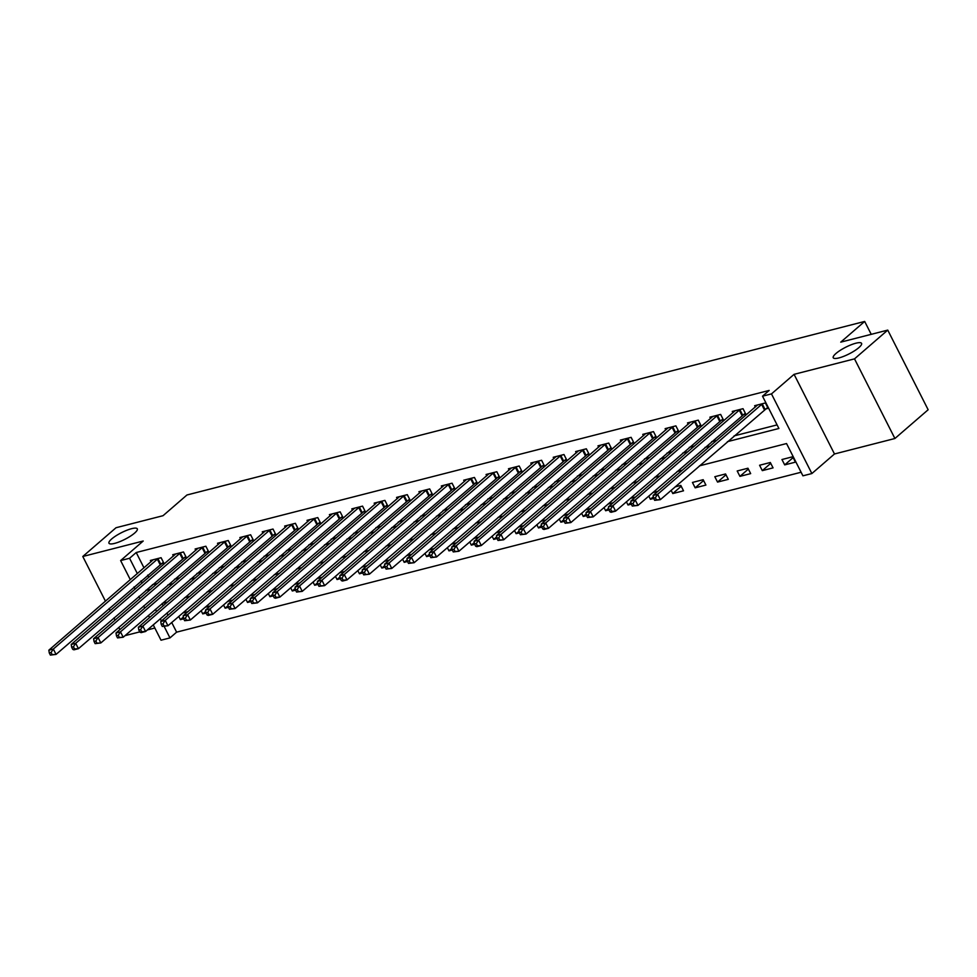<?xml version="1.0" encoding="UTF-8"?>
<svg xmlns="http://www.w3.org/2000/svg" width="977" height="977" viewBox="0 0 977 977"><rect width="100%" height="100%" fill="white"/><g stroke="black" fill="none" stroke-linecap="round" stroke-linejoin="round"><path stroke-width="1.47" d="M134.594 533.1A15.888 3.737 153.1 0 1 119.463 541.783A15.888 3.737 153.1 0 1 108.96 543.224A15.888 3.737 153.1 0 1 111.671 538.962A15.888 3.737 153.1 0 1 126.802 530.279A15.888 3.737 153.1 0 1 137.305 528.838A15.888 3.737 153.1 0 1 134.594 533.1M858.856 347.629A15.888 3.737 153.1 0 1 843.737 356.324A15.888 3.737 153.1 0 1 833.234 357.753A15.888 3.737 153.1 0 1 835.946 353.503A15.888 3.737 153.1 0 1 851.077 344.808A15.888 3.737 153.1 0 1 861.58 343.379A15.888 3.737 153.1 0 1 858.856 347.629M171.72 622.508L176.617 632.156L169.974 637.908L161.022 640.204L153.242 624.865M124.995 635.661L139.76 631.887M147.38 629.933L154.842 628.028M130.32 579.691L120.623 560.566L143.216 541.014L82.789 556.487L116.031 527.727L163.037 515.697L186.961 494.985L864.682 321.445L840.745 342.145L887.751 330.104L928.15 409.754L894.908 438.502L854.509 358.864L794.081 374.338L771.476 393.902L811.875 473.54L802.923 475.823L786.546 443.546L699.447 465.846M794.081 374.338L834.48 453.975L894.908 438.502M834.48 453.975L811.875 473.54M176.617 632.156L801.103 472.245M82.789 556.487L105.467 601.197M109.168 608.463L110.279 610.662M113.967 617.94L115.078 620.139M118.779 627.417L119.89 629.615M887.751 330.104L854.509 358.864M162.109 603.554L163.22 605.752M166.92 613.031L168.032 615.229M792.701 456.76L781.954 459.52L784.69 464.893L795.437 462.145L792.701 456.76M770.316 462.5L759.581 465.247L762.304 470.633L773.051 467.873L770.316 462.5M747.942 468.227L737.195 470.975L739.931 476.361L750.666 473.613L747.942 468.227M725.557 473.955L714.81 476.715L717.545 482.088L728.292 479.341L725.557 473.955M703.171 479.695L692.437 482.443L695.16 487.828L705.907 485.068L703.171 479.695M671.15 490.332L672.787 493.556L683.521 490.808L680.798 485.422L675.156 486.864M657.961 491.272L652.77 492.603M648.765 496.06L650.401 499.284L653.711 498.441M635.575 497L630.385 498.331M626.379 501.799L628.016 505.011L631.325 504.169M613.202 502.728L608.012 504.059M604.006 507.527L605.642 510.751L608.94 509.896M590.816 508.467L585.626 509.799M581.62 513.255L583.257 516.479L586.566 515.636M568.431 514.195L563.24 515.526M559.235 518.995L560.871 522.207L564.181 521.364M546.058 519.923L540.867 521.254M536.861 524.722L538.486 527.946L541.795 527.091M523.672 525.663L518.482 526.982M514.476 530.45L516.112 533.674L519.422 532.831M501.286 531.39L496.096 532.721M492.09 536.178L493.727 539.402L497.037 538.559M478.913 537.118L473.723 538.449M469.717 541.917L471.341 545.142L474.651 544.287M456.528 542.846L451.337 544.177M447.332 547.645L448.968 550.869L452.278 550.027M434.142 548.585L428.952 549.917M424.946 553.373L426.583 556.597L429.892 555.754M411.769 554.313L406.566 555.644M402.573 559.113L404.197 562.337L407.507 561.482M389.383 560.041L384.193 561.372M380.187 564.84L381.824 568.064L385.133 567.21M366.998 565.781L361.808 567.112M357.802 570.568L359.438 573.792L362.748 572.949M344.625 571.508L339.422 572.84M335.429 576.308L337.053 579.52L340.362 578.677M322.239 577.236L317.049 578.567M313.043 582.036L314.679 585.26L317.989 584.405M299.854 582.976L294.663 584.307M290.657 587.763L292.294 590.987L295.604 590.145M277.48 588.704L272.278 590.035M268.284 593.491L269.908 596.715L273.218 595.872M255.095 594.431L249.904 595.762M245.899 599.231L247.535 602.455L250.845 601.6M232.709 600.171L227.519 601.49M223.513 604.958L225.15 608.183L228.459 607.34M210.336 605.899L205.133 607.23M201.14 610.686L202.764 613.91L206.074 613.067M187.95 611.626L182.76 612.958M178.754 616.426L180.391 619.65L183.7 618.795M727.401 441.665L778.901 428.476L762.524 396.186L769.168 390.434L136.218 552.518L143.998 567.857M147.686 575.135L148.809 577.334M152.497 584.612L157.321 583.599M174.517 579.202L179.707 577.871M196.89 573.462L202.092 572.131M219.275 567.735L224.466 566.404M241.661 562.007L246.851 560.676M264.034 556.267L269.237 554.936M286.42 550.539L291.61 549.208M308.805 544.812L313.996 543.481M331.179 539.072L336.381 537.753M353.564 533.344L358.754 532.013M375.95 527.617L381.14 526.285M398.323 521.877L403.525 520.558M420.708 516.149L425.899 514.818M443.094 510.421L448.284 509.09M465.467 504.694L470.67 503.363M487.853 498.954L493.043 497.623M510.238 493.226L515.429 491.895M532.612 487.499L537.814 486.167M554.997 481.759L560.187 480.428M577.383 476.031L582.573 474.7M599.756 470.303L604.958 468.972M622.141 464.563L627.332 463.245M644.527 458.836L649.717 457.505M666.912 453.108L672.103 451.777M689.286 447.368L694.476 446.049M711.671 441.641L716.862 440.309M734.057 435.913L777.081 424.897M765.223 409.082L768.13 408.337L765.406 402.951L754.659 405.699L755.331 407.03M742.838 414.81L745.756 414.065L743.021 408.691L732.274 411.439L732.945 412.758M720.452 420.55L723.371 419.792L720.635 414.419L709.9 417.167L710.572 418.498M698.079 426.277L700.985 425.532L698.262 420.147L687.515 422.894L688.187 424.226M675.693 432.005L678.612 431.26L675.876 425.874L665.129 428.634L665.801 429.953M653.308 437.733L656.226 436.988L653.491 431.614L642.756 434.362L643.428 435.693M630.934 443.473L633.841 442.728L631.118 437.342L620.371 440.09L621.042 441.421M608.549 449.2L611.455 448.455L608.732 443.07L597.985 445.83L598.657 447.148M586.163 454.928L589.082 454.183L586.347 448.809L575.612 451.557L576.283 452.888M563.79 460.668L566.697 459.923L563.973 454.537L553.226 457.285L553.898 458.616M541.405 466.395L544.311 465.65L541.588 460.265L530.841 463.025L531.512 464.344M519.019 472.123L521.938 471.378L519.202 466.005L508.467 468.752L509.139 470.071M496.646 477.863L499.552 477.118L496.829 471.732L486.082 474.48L486.754 475.811M474.26 483.591L477.167 482.846L474.443 477.46L463.696 480.208L464.368 481.539M451.875 489.318L454.793 488.573L452.058 483.2L441.323 485.948L441.995 487.267M429.501 495.058L432.408 494.301L429.685 488.927L418.938 491.675L419.609 493.006M407.116 500.786L410.022 500.041L407.299 494.655L396.552 497.403L397.224 498.734M384.73 506.513L387.649 505.768L384.914 500.383L374.179 503.143L374.85 504.462M362.357 512.241L365.264 511.496L362.54 506.123L351.793 508.87L352.465 510.202M339.972 517.981L342.878 517.236L340.155 511.85L329.408 514.598L330.079 515.929M317.586 523.709L320.505 522.964L317.769 517.578L307.022 520.338L307.706 521.657M295.213 529.436L298.119 528.691L295.396 523.318L284.649 526.066L285.321 527.397M272.827 535.176L275.734 534.431L273.01 529.045L262.263 531.793L262.935 533.124M250.442 540.904L253.361 540.159L250.625 534.773L239.878 537.533L240.562 538.852M228.068 546.631L230.975 545.887L228.239 540.513L217.505 543.261L218.176 544.58M205.683 552.371L208.59 551.626L205.866 546.241L195.119 548.989L195.791 550.32M183.297 558.099L186.216 557.354L183.481 551.968L172.734 554.716L173.417 556.047M160.912 563.827L163.831 563.082L161.095 557.708L150.36 560.456L151.032 561.775M871.228 334.342L864.682 321.445M120.623 560.566L129.575 558.27L137.354 573.609M136.218 552.518L129.575 558.27M762.524 396.186L771.476 393.902M149.542 617.586L148.431 615.388M144.743 608.109L143.631 605.923M139.931 598.645L138.819 596.446M135.131 589.168L134.008 586.969M155.465 609.306L156.576 611.504M160.265 618.783L161.388 620.981M164.283 626.697L169.974 637.908M682.264 470.242L677.073 471.573M659.878 475.982L654.688 477.313M637.492 481.71L632.302 483.041M615.119 487.438L609.929 488.769M592.734 493.177L587.543 494.496M570.348 498.905L565.158 500.236M547.975 504.633L542.785 505.964M525.589 510.373L520.399 511.692M503.204 516.1L498.014 517.431M480.831 521.828L475.64 523.159M458.445 527.556L453.255 528.887M436.06 533.295L430.869 534.627M413.686 539.023L408.496 540.354M391.301 544.751L386.11 546.082M368.915 550.491L363.725 551.822M346.542 556.218L341.352 557.549M324.156 561.946L318.966 563.277M301.771 567.686L296.581 569.005M279.398 573.414L274.195 574.745M257.012 579.141L251.822 580.472M234.627 584.881L229.436 586.2M212.253 590.609L207.051 591.94M189.868 596.336L184.677 597.668M167.482 602.064L162.292 603.395M145.854 590.364L150.678 589.351M167.861 584.942L173.051 583.623M190.246 579.214L195.437 577.883M212.632 573.487L217.822 572.156M235.005 567.759L240.195 566.428M257.391 562.019L262.581 560.688M279.776 556.292L284.966 554.96M302.149 550.564L307.352 549.233M324.535 544.824L329.725 543.493M346.92 539.096L352.111 537.765M369.294 533.369L374.496 532.038M391.679 527.629L396.87 526.31M414.065 521.901L419.255 520.57M436.438 516.174L441.641 514.842M458.824 510.434L464.014 509.115M481.209 504.706L486.399 503.375M503.582 498.978L508.785 497.647M525.968 493.251L531.158 491.919M548.353 487.511L553.544 486.18M570.727 481.783L575.929 480.452M593.112 476.055L598.303 474.724M615.498 470.316L620.688 468.984M637.871 464.588L643.074 463.257M660.257 458.86L665.447 457.529M682.642 453.12L687.832 451.801M705.015 447.393L710.218 446.062M141.042 580.888L142.154 583.086M152.595 584.808L145.952 590.56M793.129 457.602L784.69 464.893M183.346 617.085L180.391 619.65M205.72 611.358L202.764 613.91M228.105 605.63L225.15 608.183M250.491 599.89L247.535 602.455M272.864 594.163L269.908 596.715M295.249 588.435L292.294 590.987M317.635 582.695L314.679 585.26M340.008 576.967L337.053 579.52M362.394 571.24L359.438 573.792M384.779 565.5L381.824 568.064M407.153 559.772L404.197 562.337M429.538 554.044L426.583 556.597M451.924 548.317L448.968 550.869M474.297 542.577L471.341 545.142M496.682 536.849L493.727 539.402M519.068 531.122L516.112 533.674M541.453 525.382L538.486 527.946M563.827 519.654L560.871 522.207M586.212 513.926L583.257 516.479M608.598 508.187L605.642 510.751M630.971 502.459L628.016 505.011M653.357 496.731L650.401 499.284M681.213 486.253L672.787 493.556M703.599 480.525L695.16 487.828M725.984 474.798L717.545 482.088M748.358 469.058L739.931 476.361M770.743 463.33L762.304 470.633M762.487 403.696L657.631 494.289L653.149 495.424L757.566 404.954M767.69 407.47L660.354 499.662L654.675 500.346L656.471 499.894L655.372 497.733L653.589 498.197L654.675 500.346M655.372 497.733L657.631 494.289L660.354 499.662L656.471 499.894M653.149 495.424L653.589 498.197M740.102 409.436L635.245 500.016L630.776 501.164L735.192 410.694M745.317 413.198L637.981 505.402L632.29 506.074L634.085 505.622L632.998 503.473L631.203 503.924L632.29 506.074M632.998 503.473L635.245 500.016L637.981 505.402L634.085 505.622M630.776 501.164L631.203 503.924M717.729 415.164L612.86 505.744L608.39 506.892L712.807 416.422M722.931 418.938L615.595 511.13L611.113 512.278L609.917 511.814L611.7 511.35L610.613 509.2L608.818 509.664L609.917 511.814M610.613 509.2L612.86 505.744L615.595 511.13L611.7 511.35M608.39 506.892L608.818 509.664M695.343 420.892L590.487 511.484L586.005 512.62L690.421 422.149M700.546 424.665L593.21 516.857L587.531 517.541L589.326 517.089L588.227 514.928L586.444 515.392L587.531 517.541M588.227 514.928L590.487 511.484L593.21 516.857L589.326 517.089M586.005 512.62L586.444 515.392M672.958 426.631L568.101 517.212L563.631 518.36L668.048 427.889M678.172 430.393L570.837 522.585L565.146 523.269L566.941 522.817L565.854 520.668L564.059 521.12L565.146 523.269M565.854 520.668L568.101 517.212L570.837 522.585L566.941 522.817M563.631 518.36L564.059 521.12M650.584 432.359L545.716 522.939L541.246 524.087L645.663 433.617M655.787 436.133L548.451 528.325L543.969 529.473L542.772 529.009L544.555 528.545L543.468 526.395L541.673 526.847L542.772 529.009M543.468 526.395L545.716 522.939L548.451 528.325L544.555 528.545M541.246 524.087L541.673 526.847M628.199 438.087L523.342 528.667L518.86 529.815L623.277 439.345M633.401 441.86L526.066 534.053L520.387 534.737L522.182 534.272L521.083 532.123L519.3 532.587L520.387 534.737M521.083 532.123L523.342 528.667L526.066 534.053L522.182 534.272M518.86 529.815L519.3 532.587M605.813 443.814L500.957 534.407L496.475 535.555L600.904 445.085M611.028 447.588L503.692 539.78L498.001 540.464L499.797 540.012L498.71 537.863L496.914 538.315L498.001 540.464M498.71 537.863L500.957 534.407L503.692 539.78L499.797 540.012M496.475 535.555L496.914 538.315M583.44 449.554L478.571 540.134L474.101 541.282L578.518 450.812M588.642 453.316L481.307 545.52L476.825 546.668L475.628 546.204L477.411 545.74L476.324 543.591L474.529 544.042L475.628 546.204M476.324 543.591L478.571 540.134L481.307 545.52L477.411 545.74M474.101 541.282L474.529 544.042M561.054 455.282L456.198 545.862L451.716 547.01L556.133 456.54M566.257 459.056L458.921 551.248L453.243 551.932L455.038 551.468L453.939 549.318L452.156 549.782L453.243 551.932M453.939 549.318L456.198 545.862L458.921 551.248L455.038 551.468M451.716 547.01L452.156 549.782M538.669 461.01L433.812 551.602L429.33 552.75L533.76 462.268M543.884 464.783L436.548 556.975L430.857 557.659L432.652 557.208L431.565 555.046L429.77 555.51L430.857 557.659M431.565 555.046L433.812 551.602L436.548 556.975L432.652 557.208M429.33 552.75L429.77 555.51M516.296 466.75L411.427 557.33L406.957 558.478L511.374 468.007M521.498 470.511L414.163 562.715L408.484 563.399L410.267 562.935L409.18 560.786L407.385 561.238L408.484 563.399M409.18 560.786L411.427 557.33L414.163 562.715L410.267 562.935M406.957 558.478L407.385 561.238M493.91 472.477L389.054 563.057L384.572 564.205L488.988 473.735M499.113 476.251L391.777 568.443L386.098 569.127L387.893 568.663L386.794 566.513L385.011 566.978L386.098 569.127M386.794 566.513L389.054 563.057L391.777 568.443L387.893 568.663M384.572 564.205L385.011 566.978M471.525 478.205L366.668 568.797L362.186 569.933L466.615 479.463M476.739 481.979L369.404 574.171L363.713 574.855L365.508 574.403L364.421 572.241L362.626 572.705L363.713 574.855M364.421 572.241L366.668 568.797L369.404 574.171L365.508 574.403M362.186 569.933L362.626 572.705M449.151 483.945L344.283 574.525L339.813 575.673L444.23 485.203M454.354 487.706L347.018 579.898L342.536 581.046L341.339 580.582L343.122 580.13L342.035 577.981L340.24 578.433L341.339 580.582M342.035 577.981L344.283 574.525L347.018 579.898L343.122 580.13M339.813 575.673L340.24 578.433M426.766 489.672L321.909 580.253L317.427 581.4L421.844 490.93M431.968 493.446L324.633 585.638L318.954 586.322L320.749 585.858L319.65 583.709L317.867 584.173L318.954 586.322M319.65 583.709L321.909 580.253L324.633 585.638L320.749 585.858M317.427 581.4L317.867 584.173M404.38 495.4L299.524 585.98L295.042 587.128L399.471 496.658M409.583 499.174L302.247 591.366L296.568 592.05L298.364 591.598L297.277 589.436L295.481 589.9L296.568 592.05M297.277 589.436L299.524 585.98L302.247 591.366L298.364 591.598M295.042 587.128L295.481 589.9M382.007 501.14L277.138 591.72L272.668 592.868L377.085 502.398M387.21 504.901L279.874 597.094L275.392 598.242L274.195 597.777L275.978 597.326L274.891 595.176L273.096 595.628L274.195 597.777M274.891 595.176L277.138 591.72L279.874 597.094L275.978 597.326M272.668 592.868L273.096 595.628M359.621 506.868L254.765 597.448L250.283 598.596L354.7 508.125M364.824 510.641L257.488 602.833L251.81 603.517L253.605 603.053L252.506 600.904L250.723 601.356L251.81 603.517M252.506 600.904L254.765 597.448L257.488 602.833L253.605 603.053M250.283 598.596L250.723 601.356M337.236 512.595L232.379 603.175L227.897 604.323L332.327 513.853M342.438 516.369L235.103 608.561L229.424 609.245L231.219 608.781L230.12 606.632L228.337 607.096L229.424 609.245M230.12 606.632L232.379 603.175L235.103 608.561L231.219 608.781M227.897 604.323L228.337 607.096M314.863 518.323L209.994 608.915L205.524 610.063L309.941 519.593M320.065 522.097L212.73 614.289L208.248 615.437L207.051 614.973L208.834 614.521L207.747 612.371L205.952 612.823L207.051 614.973M207.747 612.371L209.994 608.915L212.73 614.289L208.834 614.521M205.524 610.063L205.952 612.823M292.477 524.063L187.621 614.643L183.139 615.791L287.556 525.321M297.68 527.824L190.344 620.029L184.665 620.713L186.46 620.248L185.361 618.099L183.578 618.551L184.665 620.713M185.361 618.099L187.621 614.643L190.344 620.029L186.46 620.248M183.139 615.791L183.578 618.551M270.092 529.79L165.235 620.371L160.753 621.519L265.182 531.048M275.294 533.564L167.959 625.756L162.28 626.44L164.075 625.976L162.976 623.827L161.193 624.291L162.28 626.44M162.976 623.827L165.235 620.371L167.959 625.756L164.075 625.976M160.753 621.519L161.193 624.291M247.718 535.518L142.85 626.11L138.38 627.258L242.797 536.776M252.921 539.292L145.585 631.484L141.103 632.632L139.906 632.168L141.689 631.716L140.603 629.554L138.807 630.018L139.906 632.168M140.603 629.554L142.85 626.11L145.585 631.484L141.689 631.716M138.38 627.258L138.807 630.018M225.333 541.258L120.476 631.838L115.994 632.986L220.411 542.516M230.535 545.019L123.2 637.224L117.521 637.908L119.316 637.444L118.217 635.294L116.434 635.746L117.521 637.908M118.217 635.294L120.476 631.838L123.2 637.224L119.316 637.444M115.994 632.986L116.434 635.746M202.947 546.986L98.091 637.566L93.609 638.714L198.038 548.244M208.15 550.759L100.814 642.951L95.135 643.635L96.931 643.171L95.831 641.022L94.048 641.486L95.135 643.635M95.831 641.022L98.091 637.566L100.814 642.951L96.931 643.171M93.609 638.714L94.048 641.486M180.574 552.713L75.705 643.306L71.236 644.441L175.652 553.971M185.777 556.487L78.441 648.679L73.959 649.827L72.762 649.363L74.545 648.911L73.458 646.75L71.663 647.214L72.762 649.363M73.458 646.75L75.705 643.306L78.441 648.679L74.545 648.911M71.236 644.441L71.663 647.214M158.189 558.453L53.332 649.033L48.85 650.181L153.267 559.711M163.391 562.215L56.055 654.407L50.377 655.091L52.172 654.639L51.073 652.489L49.277 652.941L50.377 655.091M51.073 652.489L53.332 649.033L56.055 654.407L52.172 654.639M48.85 650.181L49.277 652.941M762.231 403.867L764.954 409.253M761.608 404.331L764.332 409.717M739.845 409.595L742.581 414.981M739.223 410.059L741.958 415.445M717.472 415.335L720.196 420.708M716.837 415.799L719.573 421.172M695.087 421.063L697.81 426.448M694.464 421.527L697.187 426.912M672.701 426.79L675.437 432.176M672.078 427.254L674.814 432.64M650.328 432.53L653.051 437.904M649.693 432.994L652.428 438.368M627.942 438.258L630.666 443.643M627.319 438.722L630.043 444.095M605.557 443.985L608.292 449.371M604.934 444.45L607.657 449.835M583.184 449.725L585.907 455.099M582.548 450.177L585.284 455.563M560.798 455.453L563.521 460.839M560.175 455.917L562.899 461.291M538.412 461.181L541.148 466.566M537.79 461.645L540.513 467.03M516.027 466.921L518.763 472.294M515.404 467.372L518.14 472.758M493.654 472.648L496.377 478.022M493.031 473.112L495.754 478.486M471.268 478.376L474.004 483.762M470.645 478.84L473.369 484.226M448.883 484.103L451.618 489.489M448.26 484.568L450.995 489.953M426.509 489.843L429.233 495.217M425.887 490.307L428.61 495.681M404.124 495.571L406.859 500.957M403.501 496.035L406.224 501.421M381.738 501.299L384.474 506.684M381.115 501.763L383.851 507.148M359.365 507.039L362.088 512.412M358.742 507.503L361.466 512.876M336.98 512.766L339.715 518.152M336.357 513.23L339.08 518.604M314.594 518.494L317.33 523.88M313.971 518.958L316.707 524.344M292.221 524.234L294.944 529.607M291.586 524.686L294.321 530.071M269.835 529.961L272.571 535.347M269.212 530.426L271.936 535.799M247.45 535.689L250.185 541.075M246.827 536.153L249.562 541.539M225.076 541.429L227.8 546.802M224.441 541.881L227.177 547.267M202.691 547.157L205.426 552.53M202.068 547.621L204.791 552.994M180.305 552.884L183.041 558.27M179.683 553.348L182.418 558.734M157.932 558.612L160.655 563.998M157.297 559.076L160.033 564.462"/></g></svg>
